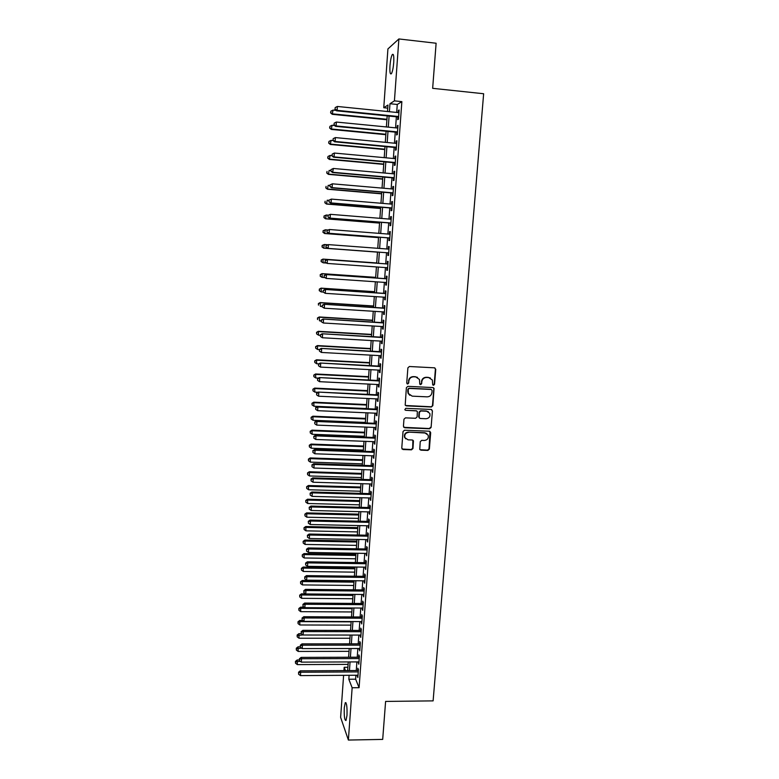 <?xml version="1.0" encoding="UTF-8"?>
<svg xmlns="http://www.w3.org/2000/svg" width="779" height="779" viewBox="0 0 779 779"><rect width="100%" height="100%" fill="white"/><g stroke="black" fill="none" stroke-linecap="round" stroke-linejoin="round"><path stroke-width="1.17" d="M433.504 385.293L434.546 384.349L435.753 369.314L434.478 367.824L409.394 366.51L407.884 367.863L406.735 382.976L407.641 384.018L408.693 383.073L408.839 381.126C409.326 378.38 410.932 376.939 413.659 376.802L415.752 376.909L419.472 379.461L419.784 384.096L420.602 384.66L421.653 383.716L421.799 381.768C422.286 379.032 423.893 377.591 426.61 377.455L428.693 377.562L432.355 380.025L432.696 384.758L433.504 385.293M432.929 385.06L434.205 384.164L435.403 369.149L434.828 367.892M407.037 383.765L408.381 382.888L408.839 381.126M420.017 384.417L421.322 383.521L421.799 381.768M344.279 707.809L345.272 702.697C346.665 702.658 347.239 706.894 346.986 715.404L345.993 720.507C344.591 720.487 344.016 716.252 344.279 707.809M389.977 65.679C390.425 60.343 391.185 56.653 392.256 54.618C393.551 53.352 394.047 56.01 393.726 62.583C393.268 67.948 392.509 71.629 391.447 73.625C390.143 74.862 389.656 72.213 389.977 65.679M426.892 433.611L424.701 432.744L408.332 432.092L425.032 432.997L428.138 435.149C428.791 438.217 427.554 439.989 424.438 440.466L421.712 440.359L420.232 441.703L419.764 449.347L420.942 450.174L427.885 450.428L429.375 449.094L430.68 432.666L429.424 431.215L404.525 430.212L403.025 431.556L401.769 448.071L403.045 449.522L411.487 449.824L412.977 448.48L413.435 440.826L412.257 439.989L408.069 439.833L404.671 437.535M408.644 432.345C405.577 432.783 404.32 434.516 404.876 437.545L405.713 438.83M387.738 108.125L383.765 107.726L387.923 48.931L398.887 38.95L436.113 43.234L432.657 88.329L483.642 93.743L433.114 700.876L385.605 701.421L382.693 739.407L348.379 740.05L340.627 717.362L343.607 675.325M398.887 38.95L394.427 100.861L389.977 103.724L389.403 111.709M355.925 675.247L355.643 679.191L359.09 687.701L401.867 101.63L394.427 100.861M359.09 687.701L352.147 687.76L348.379 740.05M431.352 406.998L432.842 405.655L434.049 388.341L432.9 387.572L407.875 386.345L406.375 387.699L405.197 405.031L406.385 405.878L431.352 406.998L432.501 405.44L433.835 388.848L433.328 387.66M432.423 410.923L431.099 427.437L429.618 428.771L404.71 427.759L403.425 426.298L403.97 419.199L405.469 417.856L415.606 418.284L417.106 416.94L417.369 411.585L416.19 410.767L405.625 410.299L404.798 409.705L405.781 408.323L431.157 409.452L432.423 410.923L431.099 427.437M397.874 116.957L397.679 119.645L398.439 119.226L399.111 109.975L398.351 110.423L398.196 112.595M396.764 132.284L396.569 134.962L397.319 134.601L397.991 125.38L397.232 125.779L397.076 127.999M395.654 147.552L395.459 150.22L396.209 149.919L396.871 140.736L396.122 141.077L395.956 143.346M394.554 162.772L394.359 165.43L395.099 165.167L395.761 156.024L395.021 156.316L394.846 158.624M393.444 177.924L393.259 180.572L393.999 180.368L394.661 171.253L393.911 171.487L393.746 173.853M392.353 193.017L392.158 195.656L392.889 195.5L393.551 186.424L392.82 186.609L392.645 189.015M391.262 208.061L391.068 210.681L391.798 210.583L392.45 201.547L391.72 201.673L391.545 204.117M390.172 223.037L389.987 225.657L390.707 225.608L391.36 216.601L390.63 216.679L390.454 219.172M389.091 237.965L388.896 240.565L389.617 240.565L390.269 231.597L389.549 231.626L389.364 234.158M388.01 252.824L387.825 255.424L388.536 255.473L389.179 246.534L388.468 246.515L388.283 249.095M386.929 267.674L386.744 270.225L387.455 270.323L388.098 261.423L387.387 261.354L387.202 263.945M385.858 282.485L385.673 284.968L386.374 285.114L387.027 276.243L386.316 276.126L386.131 278.707M384.787 297.227L384.612 299.652L385.303 299.857L385.946 291.015L385.245 290.849L385.06 293.42M383.716 311.921L383.55 314.288L384.242 314.531L384.875 305.728L384.183 305.514L383.998 308.075M382.655 326.557L382.489 328.865L383.171 329.157L383.813 320.393L383.122 320.12L382.937 322.672M381.593 341.144L381.437 343.383L382.119 343.724L382.752 334.989L382.061 334.678L381.876 337.219M380.541 355.672L380.386 357.853L381.058 358.243L381.691 349.537L381.009 349.177L380.824 351.709M379.49 370.142L379.334 372.265L380.006 372.703L380.639 364.036L379.967 363.618L379.782 366.14M378.438 384.553L378.292 386.618L378.964 387.105L379.587 378.467L378.915 378.01L378.74 380.522M377.396 398.916L377.25 400.922L377.922 401.458L378.545 392.85L377.873 392.343L377.698 394.856M376.364 413.23L376.218 415.178L376.88 415.752L377.503 407.183L376.841 406.628L376.656 409.121M375.322 427.486L375.186 429.375L375.838 429.998L376.461 421.458L375.809 420.864L375.624 423.348M374.29 441.683L374.163 443.514L374.806 444.186L375.429 435.685L374.777 435.033L374.602 437.516M373.268 455.832L373.784 458.325L374.397 449.853L373.754 449.162L373.569 451.625M372.245 469.932L372.761 472.415L373.375 463.963L372.732 463.232L372.547 465.686M371.223 483.973L371.739 486.447L372.352 478.033L371.71 477.254L371.534 479.698M370.21 497.966L370.726 500.42L371.33 492.046L370.697 491.218L370.522 493.652M369.197 511.9L369.713 514.354L370.317 505.999L369.684 505.133L369.509 507.567M368.185 525.786L368.701 528.23L369.304 519.914L368.681 518.999L368.506 521.414M367.182 539.623L367.698 542.057L368.301 533.771L367.678 532.807L367.503 535.222M366.179 553.411L366.695 555.826L367.289 547.569L366.675 546.576L366.5 548.981M365.185 567.151L365.692 569.556L366.296 561.328L365.682 560.286L365.507 562.681M364.192 580.832L364.699 583.228L365.293 575.029L364.689 573.948L364.514 576.333M363.199 594.465L363.705 596.85L364.299 588.681L363.696 587.561L363.53 589.937M362.216 608.048L362.722 610.424L363.316 602.294L362.712 601.125L362.547 603.491M361.232 621.584L361.738 623.95L362.332 615.848L361.738 614.631L361.563 616.997M360.249 635.07L360.755 637.426L361.349 629.344L360.755 628.098L360.589 630.445M359.275 648.508L359.781 650.855L360.365 642.802L359.781 641.516L359.616 643.853M358.301 661.897L358.807 664.234L359.392 656.21L358.807 654.876L358.642 657.213M401.867 101.63L397.261 104.474L396.686 112.449M396.375 116.801L395.576 127.853M395.265 132.138L394.456 143.2M394.155 147.416L393.356 158.488M393.054 162.636L392.246 173.717M391.954 177.797L391.155 188.888M390.863 192.89L390.055 204.001M389.773 207.935L388.964 219.045M388.682 222.921L387.884 234.041M387.601 237.848L386.803 248.978M386.53 252.717L385.722 263.838M385.449 267.577L384.651 278.609M384.378 282.387L383.589 293.323M383.307 297.14L382.528 307.978M382.246 311.834L381.467 322.584M381.184 326.469L380.415 337.132M380.133 341.056L379.363 351.631M379.081 355.584L378.321 366.062M378.029 370.064L377.279 380.454M376.987 384.485L376.238 394.787M375.945 398.848L375.205 409.063M374.903 413.162L374.173 423.289M373.871 427.418L373.151 437.457M372.849 441.625L372.128 451.577M371.817 455.783L371.106 465.638M370.804 469.883L370.093 479.65M369.782 483.925L369.08 493.613M368.769 497.927L368.068 507.528M367.756 511.871L367.065 521.385M366.753 525.757L366.072 535.192M365.75 539.604L365.069 548.952M364.747 553.392L364.075 562.662M363.754 567.131L363.092 576.314M362.761 580.813L362.108 589.917M361.777 594.455L361.125 603.482M360.794 608.039L360.141 616.987M359.81 621.584L359.168 630.445M358.837 635.07L358.194 643.853M357.863 648.508L357.23 657.213M356.889 661.907L356.266 670.534M357.337 675.237L357.843 677.564L358.418 669.57L357.843 668.197L357.678 670.524M343.938 670.602L344.172 667.301L345.457 670.592M347.892 667.282L344.172 667.301M387.494 111.524L387.961 105.029L383.765 107.726M347.658 670.583L348.271 661.936M348.612 657.242L349.226 648.527M349.567 643.863L350.19 635.06M350.521 630.425L351.154 621.545M351.485 616.949L352.118 607.99M352.449 603.413L353.091 594.377M353.413 589.839L354.065 580.715M354.387 576.207L355.039 567.005M355.36 562.526L356.022 553.246M356.334 548.796L357.006 539.428M357.318 535.017L357.989 525.562M358.301 521.19L358.983 511.647M359.294 507.304L359.976 497.684M360.288 493.37L360.979 483.662M361.281 479.387L361.982 469.591M362.284 465.345L362.985 455.472M363.287 451.255L363.997 441.294M364.299 437.116L365.01 427.067M365.302 422.919L366.033 412.782M366.325 408.673L367.055 398.439M367.337 394.369L368.077 384.047M368.36 380.006L369.11 369.606M369.392 365.594L370.142 355.107M370.424 351.134L371.174 340.55M371.456 336.616L372.216 325.934M372.498 322.039L373.258 311.269M373.54 307.413L374.309 296.546M374.582 292.729L375.361 281.764M375.634 277.986L376.423 266.934M376.685 263.185L377.484 252.045M377.747 248.306L378.545 237.147M378.818 233.34L379.607 222.2M379.889 218.315L380.678 207.185M380.96 203.241L381.749 192.111M382.041 188.099L382.83 176.989M383.122 172.899L383.911 161.798M384.213 157.65L385.001 146.549M385.303 142.333L386.092 131.252M386.394 126.958L387.182 115.886M349.109 675.286L348.826 679.239L352.147 687.76M389.091 116.071L388.302 127.143M387.991 131.437L387.202 142.508M386.9 146.734L386.111 157.825M385.809 161.974L385.021 173.074M384.729 177.154L383.93 188.265M383.648 192.277L382.849 203.397M382.567 207.341L381.768 218.471M381.496 222.346L380.697 233.486M380.425 237.293L379.626 248.443M379.363 252.192L378.565 263.321M378.292 267.061L377.503 278.113M377.24 281.891L376.452 292.846M376.179 296.672L375.4 307.53M375.127 311.386L374.358 322.155M374.076 326.05L373.316 336.723M373.034 340.657L372.274 351.241M371.992 355.205L371.242 365.692M370.96 369.704L370.21 380.103M369.928 384.144L369.188 394.456M368.895 398.527L368.165 408.751M367.873 412.86L367.143 422.997M366.851 427.135L366.13 437.185M365.838 441.362L365.117 451.323M364.825 455.53L364.114 465.404M363.812 469.649L363.111 479.436M362.81 483.72L362.108 493.419M361.807 497.732L361.115 507.353M360.804 511.696L360.122 521.229M359.81 525.611L359.138 535.056M358.817 539.467L358.145 548.835M357.834 553.275L357.172 562.555M356.85 567.034L356.188 576.226M355.867 580.735L355.214 589.859M354.893 594.396L354.25 603.433M353.919 608L353.276 616.958M352.945 621.554L352.312 630.435M351.981 635.06L351.358 643.863M351.017 648.518L350.394 657.242M350.063 661.926L349.45 670.563M397.261 104.474L389.977 103.724M355.643 679.191L348.826 679.239M398.351 110.423L399.072 110.491M397.232 125.779L397.962 125.847M396.122 141.077L396.842 141.145M395.021 156.316L395.742 156.375M393.911 171.487L394.632 171.555M392.82 186.609L393.531 186.678M391.72 201.673L392.441 201.732M390.63 216.679L391.35 216.737M389.549 231.626L390.26 231.684M388.468 246.515L389.179 246.573M386.744 270.225L387.455 270.274M385.673 284.968L386.384 285.017M384.612 299.652L385.313 299.701M383.55 314.288L384.251 314.327M382.489 328.865L383.19 328.904M381.437 343.383L382.138 343.422M380.386 357.853L381.087 357.892M379.334 372.265L380.035 372.294M378.292 386.618L378.993 386.657M377.25 400.922L377.951 400.951M376.218 415.178L376.919 415.207M375.186 429.375L375.887 429.404M374.163 443.514L374.855 443.543M373.141 457.614L373.832 457.633M372.119 471.646L372.81 471.675M371.106 485.638L371.797 485.658M370.093 499.573L370.785 499.592M369.08 513.458L369.772 513.478M368.077 527.295L368.769 527.305M367.075 541.074L367.766 541.084M366.081 554.804L366.763 554.814M365.088 568.485L365.77 568.495M364.095 582.117L364.776 582.127M363.111 595.701L363.793 595.711M362.128 609.236L362.81 609.236M361.144 622.713L361.826 622.723M360.171 636.151L360.852 636.151M359.197 649.54L359.879 649.54M358.233 662.871L358.905 662.871M357.269 676.162L357.941 676.162M430.349 377.99L428.693 377.562M421.478 381.583C421.965 378.847 423.562 377.416 426.279 377.27L428.353 377.377M417.515 377.377L415.752 376.909M408.527 380.931C409.014 378.195 410.621 376.754 413.347 376.617L415.431 376.724M405.508 405.499L431.011 406.774M432.111 390.503L431.225 389.471L409.267 388.409L408.206 389.354L408.381 393.492L412.169 396.151L427.165 396.852C429.872 396.706 431.469 395.274 431.946 392.548L432.111 390.503M409.822 395.323L408.079 393.288L407.748 391.204L407.904 389.149L408.956 388.215L430.884 389.276M403.765 427.32L429.278 428.528L430.768 427.184M416.746 410.913L405.625 410.299M426.094 418.732C429.248 418.255 430.475 416.453 429.784 413.347L426.688 411.234L420.903 410.971L419.414 412.315L419.151 417.671L420.319 418.489L426.094 418.732M428.362 411.731L426.688 411.234M419.433 418.099L418.722 416.794L419.092 412.091L420.582 410.747L426.356 411M432.082 410.689L431.654 409.579M408.332 432.092C405.275 432.53 404.019 434.263 404.574 437.282M402.052 449.016L411.185 449.551L412.666 448.207L412.899 440.184M419.978 449.707L427.554 450.145L429.034 448.811L429.989 431.371M336.1 110.414L333.032 110.102L332.263 114.328L386.91 119.752M330.802 112.702L330.9 111.183L330.598 112.877L332.789 113.9L386.939 119.284M330.9 111.183L333.032 110.102M332.263 114.328L330.598 112.877M398.634 116.529L337.122 110.365L337.375 106.46L398.916 112.673M398.605 117.025L336.567 110.813L337.122 110.365L335.077 109.138L335.174 107.57L335.077 109.138M334.853 109.313L336.567 110.813M337.375 106.46L335.174 107.57M334.6 125.516L332.058 125.263L331.289 129.421L385.848 134.689M329.829 127.844L329.926 126.334L329.624 127.999L331.815 129.041L385.878 134.27M329.926 126.334L332.058 125.263M331.289 129.421L329.624 127.999M333.091 140.561L331.085 140.366L330.325 144.466L384.787 149.558M328.865 142.927L328.962 141.418L328.66 143.063L330.841 144.134L384.816 149.198M328.962 141.418L331.085 140.366M330.325 144.466L328.66 143.063M331.873 155.576L330.121 155.42L329.361 159.442L383.726 164.379M327.901 157.952L327.998 156.452L327.696 158.069L329.877 159.169L383.755 164.067M327.998 156.452L330.121 155.42M329.361 159.442L327.696 158.069M330.9 170.562L329.147 170.406L328.407 174.369L382.674 179.141M326.937 172.928L327.034 171.429L326.742 173.016L328.913 174.145L382.693 178.878M328.407 174.369L326.742 173.016M397.514 131.914L336.109 125.945L336.362 122.05L397.796 128.068M397.485 132.352L335.564 126.344L336.109 125.945L334.074 124.708L334.172 123.15L334.074 124.708M333.85 124.864L335.564 126.344M336.362 122.05L334.172 123.15M396.404 147.241L335.106 141.457L335.35 137.581L396.677 143.414M396.375 147.62L334.561 141.797L335.106 141.457L333.071 140.22L333.169 138.672L333.071 140.22M332.857 140.356L334.561 141.797M335.35 137.581L333.169 138.672M395.294 162.499L334.103 156.91L334.347 153.054L395.566 158.692M395.265 162.84L333.558 157.202L334.103 156.91L332.068 155.664L332.166 154.125L332.068 155.664M331.854 155.781L333.558 157.202M334.347 153.054L332.166 154.125M330.958 169.618L330.861 171.156L330.958 169.618L333.354 168.468L394.466 173.912M331.172 169.52L333.354 168.468L332.565 172.539L394.164 177.992M394.184 177.709L333.1 172.305L331.075 171.059M330.861 171.156L332.565 172.539M329.936 185.49L328.193 185.334L327.443 189.239L381.632 193.844M325.982 187.836L326.08 186.347L325.788 187.905L327.949 189.063L381.642 193.64M327.443 189.239L325.788 187.905M329.975 184.935L329.877 186.463L329.975 184.935L332.351 183.815L393.356 189.073M330.179 184.857L332.351 183.815L332.107 187.642L331.572 187.827L393.074 193.085M393.083 192.861L332.107 187.642L330.082 186.385M329.877 186.463L331.572 187.827M328.981 200.359L327.229 200.213L326.498 204.049L380.59 208.499M325.028 202.696L325.125 201.216L324.833 202.744L326.995 203.923L380.6 208.344M326.498 204.049L324.833 202.744M328.991 200.184L328.894 201.712L328.991 200.184L331.367 199.103L392.265 204.186M329.196 200.135L331.367 199.103L331.114 202.92L330.588 203.046L391.973 208.12M391.993 207.944L331.114 202.92L329.098 201.654M328.894 201.712L330.588 203.046M328.349 215.199L326.274 215.033L325.544 218.802L379.548 223.096M324.083 217.497L324.181 216.017L323.889 217.526L326.041 218.733L379.558 222.989M323.986 216.046L326.274 215.033L324.181 216.017M325.544 218.802L323.889 217.526M328.008 215.384L327.91 216.893L328.008 215.384L330.374 214.332L391.165 219.23M328.212 215.345L330.374 214.332L330.13 218.13L329.605 218.208L390.883 223.096M390.892 222.979L330.13 218.13L328.115 216.864M327.91 216.893L329.605 218.208M327.998 230.009L325.33 229.795L324.6 233.505L378.506 237.644M323.139 232.239L323.236 230.769L322.944 232.249L325.096 233.476L378.516 237.585M323.042 230.779L325.33 229.795L323.236 230.769M324.6 233.505L322.944 232.249M327.024 230.516L326.927 232.025L327.024 230.516L329.39 229.503L390.075 234.216M327.238 230.506L329.39 229.503L329.147 233.291L328.621 233.31L389.802 238.014M389.812 237.955L329.147 233.291L327.141 232.015M326.927 232.025L328.621 233.31M327.628 244.752L324.385 244.509L323.655 248.15L377.474 252.133M322.194 246.933L322.292 245.463L322 246.924L324.142 248.17L377.474 252.123M322.097 245.453L324.385 244.509L322.292 245.463M323.655 248.15L322 246.924M326.05 245.589L325.953 247.099L326.05 245.589L328.407 244.616L388.994 249.144M326.255 245.599L328.407 244.616L328.163 248.384L327.647 248.365L388.721 252.883L328.163 248.384L326.158 247.109M325.953 247.099L327.647 248.365M376.705 262.961L322.954 259.095L323.207 262.815L326.245 263.029M376.705 262.99L323.441 259.164L321.162 260.079L321.26 261.559L321.357 260.098M321.26 261.559L323.207 262.815L321.065 261.53M321.162 260.079L322.954 259.095M387.913 263.993L326.917 259.611L387.913 264.023M325.291 260.644L327.433 259.67L327.19 263.429L324.989 262.114L325.291 260.644L324.989 262.114M387.64 267.733L327.19 263.429L325.194 262.143M326.917 259.611L325.086 260.614M375.682 277.353L322.019 273.643L322.263 277.392L324.716 277.567M375.673 277.431L322.496 273.76L320.227 274.636L320.325 276.146L320.422 274.685M320.325 276.146L321.785 277.275L320.14 276.097M320.227 274.636L322.019 273.643M386.842 278.755L325.953 274.549L386.832 278.833M324.317 275.62L326.459 274.666L326.216 278.405L324.025 277.071L324.317 275.62L324.025 277.071M386.569 282.534L326.216 278.405L324.22 277.12M325.953 274.549L324.122 275.571M374.66 291.697L321.084 288.142L321.328 291.93L323.178 292.047M374.65 291.823L321.561 288.298L319.302 289.155L319.39 290.664L319.487 289.213M319.39 290.664L320.851 291.755L319.205 290.596M319.302 289.155L321.084 288.142M385.771 293.469L324.989 289.437L385.761 293.595M323.353 290.548L325.495 289.603L325.252 293.332L323.061 291.969L323.353 290.548L323.061 291.969M385.498 297.276L325.252 293.332L323.256 292.037M324.989 289.437L323.158 290.479M373.638 305.991L320.159 302.583L320.403 306.4L322.117 306.507M373.628 306.157L320.627 302.788L318.368 303.606L318.465 305.134L318.562 303.693M318.368 303.606L320.159 302.583M384.709 308.114L324.025 304.268L384.69 308.299M322.389 305.417L324.522 304.492L324.288 308.202L322.097 306.809L322.389 305.417L322.097 306.809M384.427 311.97L324.288 308.202L322.302 306.897M324.025 304.268L322.194 305.329M372.625 320.227L319.234 316.965L319.468 320.821L321.191 320.929M372.605 320.442L319.702 317.219L317.452 318.007L317.54 319.556L317.637 318.114M317.452 318.007L319.234 316.965M383.648 322.72L323.071 319.039L383.628 322.954M321.435 320.227L323.567 319.312L323.324 323.003L321.143 321.591L321.435 320.227L321.143 321.591M383.365 326.605L323.324 323.003L321.337 321.698M323.071 319.039L321.24 320.111M371.612 334.405L318.309 331.299L318.543 335.184L320.266 335.291M371.593 334.678L318.777 331.601L316.527 332.36L316.625 333.909L316.712 332.477M318.543 335.184L316.625 333.909M316.527 332.36L318.309 331.299M382.586 337.258L322.117 333.763L382.567 337.541M320.481 334.98L320.393 336.45L320.481 334.98L322.603 334.074L322.37 337.755L382.304 341.183M322.117 333.763L320.286 334.843M320.393 336.45L322.37 337.755M370.609 348.534L317.394 345.584L317.628 349.498L319.341 349.596M370.58 348.856L317.851 345.925L315.612 346.655L315.699 348.223L315.797 346.791M317.628 349.498L315.699 348.223M315.612 346.655L317.394 345.584M381.535 351.748L321.162 348.417L381.506 352.079M319.536 349.674L319.439 351.134L319.536 349.674L321.649 348.788L321.415 352.459L381.243 355.711M321.162 348.417L319.341 349.528M319.439 351.134L321.415 352.459M369.606 362.615L316.478 359.81L316.702 363.764L318.845 363.871M369.577 362.985L316.936 360.2L314.697 360.891L314.794 362.478L314.882 361.057M316.702 363.764L314.794 362.478M314.697 360.891L316.478 359.81M380.483 366.179L320.218 363.024L380.454 366.558M318.592 364.309L318.494 365.77L318.592 364.309L320.705 363.442L320.461 367.094L380.191 370.171M320.218 363.024L318.397 364.144M318.494 365.77L320.461 367.094M368.603 376.647L315.563 373.978L315.787 377.971L318.436 378.097M368.574 377.055L316.021 374.426L313.791 375.089L313.879 376.676L313.966 375.264M315.787 377.971L313.879 376.676M313.791 375.089L315.563 373.978M379.441 380.561L319.273 377.572L379.402 380.989M317.647 378.896L317.55 380.356L317.647 378.896L319.75 378.039L319.517 381.681L379.149 384.592M319.273 377.572L317.462 378.711M317.55 380.356L319.517 381.681M367.61 390.62L314.658 388.108L314.882 392.119L318.017 392.265M367.571 391.077L315.106 388.585L312.885 389.218L312.973 390.824L313.061 389.412M314.882 392.119L312.973 390.824M312.885 389.218L314.658 388.108M378.399 394.885L318.338 392.071L378.36 395.362M316.702 393.424L316.615 394.875L316.702 393.424L318.806 392.577L318.572 396.209L378.097 398.955M318.338 392.071L316.517 393.22M316.615 394.875L318.572 396.209M366.617 404.554L313.752 402.178L313.976 406.229L366.334 408.537M366.578 405.051L314.2 402.704L311.98 403.308L312.067 404.924L312.155 403.522M313.976 406.229L312.067 404.924M311.98 403.308L313.752 402.178M377.357 409.16L317.404 406.511L317.871 407.066L377.318 409.686M315.768 407.904L315.68 409.345L315.768 407.904L317.871 407.066L317.637 410.679L377.055 413.26M317.404 406.511L315.583 407.68M315.68 409.345L317.637 410.679M365.624 418.42L312.856 416.19L313.07 420.28L365.341 422.442M365.585 418.975L313.294 416.765L311.084 417.34L311.172 418.975L311.259 417.573M313.07 420.28L311.172 418.975M311.084 417.34L312.856 416.19M376.325 423.377L316.469 420.894L316.936 421.497L376.286 423.951M314.843 422.315L314.745 423.757L314.843 422.315L316.936 421.497L316.702 425.1L376.023 427.505M316.469 420.894L314.658 422.072M314.745 423.757L316.702 425.1M364.64 432.248L311.951 430.164L312.165 434.273L364.348 436.298M364.601 432.842L312.389 430.777L310.188 431.323L310.276 432.968L310.363 431.566M312.165 434.273L310.276 432.968M310.188 431.323L311.951 430.164M375.293 437.535L315.534 435.227L316.001 435.88L375.244 438.168M313.908 436.688L313.82 438.119L313.908 436.688L316.001 435.88L315.768 439.463L374.991 441.712M315.534 435.227L313.733 436.425M313.82 438.119L315.768 439.463M363.657 446.026L311.064 444.079L311.269 448.217L363.365 450.106M363.618 446.659L311.493 444.741L309.292 445.247L309.38 446.912L309.467 445.52M311.269 448.217L309.38 446.912M309.292 445.247L311.064 444.079M374.271 451.654L314.609 449.502L315.067 450.204L374.222 452.326M312.983 450.992L312.895 452.424L312.983 450.992L315.067 450.204L314.843 453.777L373.959 455.861M314.609 449.502L312.807 450.71M312.895 452.424L314.843 453.777M362.683 459.746L310.169 457.945L310.373 462.113L362.391 463.865M362.634 460.428L310.597 458.646L308.406 459.133L308.484 460.798L308.572 459.415M310.373 462.113L308.484 460.798M308.406 459.133L310.169 457.945M373.248 465.715L313.694 463.729L314.141 464.469L373.19 466.436M312.067 465.248L311.97 466.679L312.067 465.248L314.141 464.469L313.918 468.033L372.937 469.951M313.694 463.729L311.882 464.956M311.97 466.679L313.918 468.033M361.709 473.428L309.282 471.753L309.487 475.959L361.407 477.576M361.651 474.148L309.711 472.502L307.52 472.96L307.598 474.645L307.686 473.262M309.487 475.959L307.598 474.645M307.52 472.96L309.282 471.753M360.735 487.05L308.396 485.521L308.601 489.757L360.443 491.228M360.677 487.82L308.815 486.31L306.634 486.739L306.712 488.433L306.799 487.05M308.601 489.757L306.712 488.433M306.634 486.739L308.396 485.521M359.771 500.624L307.51 499.232L307.715 503.497L359.47 504.841M359.713 501.442L307.929 500.069L305.757 500.459L305.835 502.173L305.923 500.8M307.715 503.497L305.835 502.173M305.757 500.459L307.51 499.232M372.226 479.718L312.769 477.897L313.226 478.686L372.167 480.487M311.152 479.455L311.055 480.877L311.152 479.455L313.226 478.686L312.992 482.23L371.914 483.993M312.769 477.897L310.967 479.134M311.055 480.877L312.992 482.23M371.213 493.672L311.853 492.016L312.301 492.854L371.155 494.49M310.237 493.604L310.139 495.016L310.237 493.604L312.301 492.854L312.077 496.379L370.901 497.985M311.853 492.016L310.061 493.273M310.139 495.016L312.077 496.379M370.2 507.577L310.948 506.077L311.386 506.954L370.142 508.444M309.321 507.704L309.234 509.106L309.321 507.704L311.386 506.954L311.162 510.479L369.889 511.92M310.948 506.077L309.146 507.353M309.234 509.106L311.162 510.479M358.807 514.15L306.634 512.894L306.829 517.198L358.506 518.395M358.739 515.016L307.053 513.78L304.881 514.14L304.959 515.864L305.047 514.491M306.829 517.198L304.959 515.864M304.881 514.14L306.634 512.894M369.197 521.433L310.042 520.09L310.48 521.015L369.129 522.339M308.416 521.745L308.328 523.147L308.416 521.745L310.48 521.015L310.246 524.52L368.876 525.806M310.042 520.09L308.241 521.375M308.328 523.147L310.246 524.52M357.843 527.636L305.757 526.516L305.952 530.84L357.542 531.911M357.785 528.532L306.166 527.432L304.005 527.773L304.083 529.496L304.17 528.143M305.952 530.84L304.083 529.496M304.005 527.773L305.757 526.516M368.194 535.241L309.136 534.053L309.565 535.017L368.116 536.186M307.51 535.738L307.423 537.13L307.51 535.738L309.565 535.017L309.341 538.513L367.873 539.643M309.136 534.053L307.345 535.348M307.423 537.13L309.341 538.513M356.889 541.064L304.891 540.081L305.076 544.433L356.578 545.368M356.821 542.009L305.3 541.045L303.138 541.347L303.216 543.09L303.304 541.736M305.076 544.433L303.216 543.09M303.138 541.347L304.891 540.081M367.191 548.991L308.231 547.958L308.659 548.971L367.113 549.984M306.614 549.682L306.517 551.065L306.614 549.682L308.659 548.971L308.435 552.447L366.87 553.421M308.231 547.958L306.439 549.273M306.517 551.065L308.435 552.447M355.935 554.444L304.014 553.596L304.209 557.978L355.623 558.786M355.867 555.437L304.423 554.599L302.271 554.882L302.34 556.634L302.427 555.281M304.209 557.978L302.34 556.634M302.271 554.882L304.014 553.596M366.198 562.691L307.335 561.815L307.763 562.876L366.12 563.733M305.709 563.568L305.621 564.95L305.709 563.568L307.763 562.876L307.539 566.343L365.867 567.161M307.335 561.815L305.543 563.139M305.621 564.95L307.539 566.343M354.981 567.784L303.148 567.063L303.333 571.474L354.669 572.146M354.912 568.806L303.557 568.105L301.405 568.358L301.483 570.121L301.561 568.777M303.333 571.474L301.483 570.121M301.405 568.358L303.148 567.063M365.205 576.343L306.439 575.623L306.858 576.723L365.127 577.424M304.823 577.405L304.725 578.787L304.823 577.405L306.858 576.723L306.634 580.17L364.874 580.842M306.439 575.623L304.657 576.957M304.725 578.787L306.634 580.17M354.036 581.066L302.291 580.482L302.466 584.922L353.724 585.467M353.958 582.137L302.69 581.562L300.548 581.786L300.616 583.568L300.704 582.225M302.466 584.922L300.616 583.568M300.548 581.786L302.291 580.482M364.212 589.946L305.543 589.372L305.962 590.521L364.134 591.066M303.927 591.183L303.839 592.566L303.927 591.183L305.962 590.521L305.748 593.958L363.881 594.474M305.543 589.372L303.761 590.725M303.839 592.566L305.748 593.958M305.65 593.89L301.424 593.851L301.609 598.321L352.78 598.73M353.014 595.419L301.824 594.981L299.691 595.175L299.759 596.967L299.847 595.623M301.609 598.321L299.759 596.967M299.691 595.175L301.424 593.851M363.228 603.491L304.657 603.073L305.076 604.261L363.141 604.67M303.041 604.923L302.953 606.296L303.041 604.923L305.076 604.261L304.852 607.688L362.897 608.058M304.657 603.073L302.875 604.446M302.953 606.296L304.852 607.688M304.18 607.192L300.577 607.172L300.752 611.671L351.835 611.953M352.069 608.652L300.967 608.341L298.99 608.983L298.834 608.506L298.902 610.308L298.99 608.983M300.752 611.671L298.902 610.308M298.834 608.506L300.577 607.172M362.245 616.997L303.771 616.725L304.19 617.961L362.157 618.214M302.155 618.604L302.067 619.967L302.155 618.604L304.19 617.961L303.966 621.379L361.914 621.593M303.771 616.725L301.999 618.107M302.067 619.967L303.966 621.379M302.729 620.464L299.72 620.444L299.896 624.982L350.901 625.128M351.134 621.846L300.11 621.652L298.133 622.285L297.987 621.798L298.055 623.609L298.133 622.285M299.896 624.982L298.055 623.609M297.987 621.798L299.72 620.444M361.271 630.454L302.895 630.328L303.304 631.603L361.174 631.711M301.278 632.236L301.191 633.6L301.278 632.236L303.304 631.603L303.08 635.002L360.93 635.07M302.895 630.328L301.113 631.73M301.191 633.6L303.08 635.002M301.298 633.678L298.863 633.678L299.039 638.235L349.966 638.264M302.973 634.924L297.286 635.537L297.13 635.041L297.198 636.862L297.286 635.537M299.039 638.235L297.198 636.862M297.13 635.041L298.863 633.678M360.297 643.853L302.018 643.882L302.418 645.197L360.2 645.158M300.402 645.82L300.314 647.174L300.402 645.82L302.418 645.197L302.203 648.586L359.956 648.508M302.018 643.882L300.236 645.294M300.314 647.174L302.203 648.586M300.217 646.852L298.016 646.852L298.191 651.439L349.031 651.341M301.6 648.138L296.439 648.751L296.293 648.235L296.351 650.066L296.439 648.751M298.191 651.439L296.351 650.066M296.293 648.235L298.016 646.852M359.323 657.213L301.142 657.388L301.541 658.742L359.226 658.557M299.526 659.355L299.438 660.709L299.526 659.355L301.541 658.742L301.317 662.121L358.983 661.897M301.142 657.388L299.37 658.81M299.438 660.709L301.317 662.121M299.292 659.979L297.179 659.988L297.344 664.604L348.096 664.38M300.236 661.303L295.592 661.907L295.445 661.381L295.514 663.221L295.592 661.907M297.344 664.604L295.514 663.221M295.445 661.381L297.179 659.988M358.35 670.515L300.266 670.846L300.665 672.238L358.252 671.907M298.649 672.842L298.561 674.186L298.649 672.842L300.665 672.238L300.451 675.607L358.009 675.227M300.266 670.846L298.493 672.277M298.561 674.186L300.451 675.607M345.272 702.697L345.944 702.687M392.256 54.618L393.376 54.744"/></g></svg>
